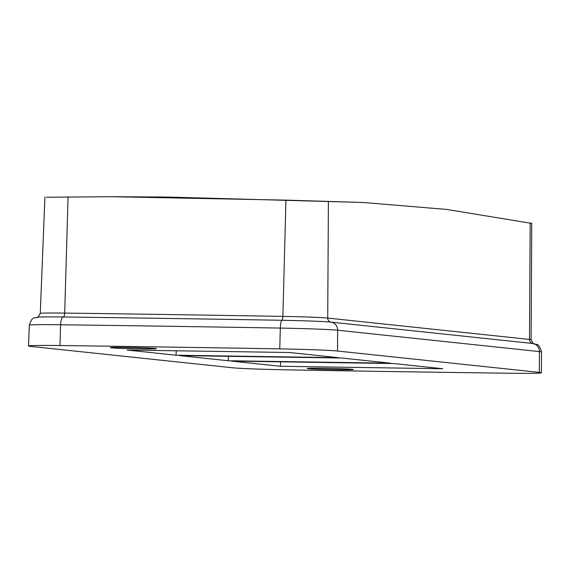<?xml version="1.0" encoding="UTF-8"?>
<svg xmlns="http://www.w3.org/2000/svg" width="570" height="570" viewBox="0 0 570 570"><rect width="100%" height="100%" fill="white"/><g stroke="black" fill="none" stroke-linecap="round" stroke-linejoin="round"><path stroke-width="0.85" d="M46.483 197.248L110.409 196.7L285.94 200.127L363.168 202.485L446.702 209.432L531.725 223.412M362.299 202.45L167.552 197.063L110.409 196.7M59.964 345.541A1479.862 37.086 1.3 0 1 279.77 348.868A49.326 1.233 1.3 0 1 337.511 351.027L539.291 372.388A49.326 1.233 1.3 0 1 541.393 372.794A49.326 1.233 1.3 0 1 509.929 373.236A1479.862 37.086 1.3 0 1 290.123 369.909A49.326 1.233 1.3 0 1 232.375 367.75L30.595 346.389A49.326 1.233 1.3 0 1 28.5 345.983A49.326 1.233 1.3 0 1 59.964 345.541L60.57 324.757A48.963 1.226 -178.7 0 0 29.334 325.192L28.5 345.983M390.578 363.204L341.651 358.024L179.315 355.573L228.242 360.753L390.578 363.204M442.762 368.733L393.834 363.553L231.491 361.095L280.426 366.275L442.762 368.733M338.395 357.682L289.467 352.502L127.131 350.044L176.059 355.224L338.395 357.682M352.296 369.339A23.021 0.577 -178.7 0 0 326.909 368.363A23.021 0.577 -178.7 0 0 307.244 368.484A23.021 0.577 -178.7 0 0 308.228 368.676A23.021 0.577 -178.7 0 0 333.614 369.652A23.021 0.577 -178.7 0 0 353.272 369.531A23.021 0.577 -178.7 0 0 352.296 369.339M155.425 348.498A23.021 0.577 1.3 0 1 156.408 348.69A23.021 0.577 1.3 0 1 136.743 348.812A23.021 0.577 1.3 0 1 111.357 347.835A23.021 0.577 1.3 0 1 110.373 347.643A23.021 0.577 1.3 0 1 130.046 347.515A23.021 0.577 1.3 0 1 155.425 348.498M228.242 360.753L228.442 356.314M280.426 366.275L280.625 361.836M176.059 355.224L176.265 350.792M68.072 196.828L64.695 313.094A1468.84 36.808 1.3 0 1 282.87 316.393A38.311 0.962 1.3 0 1 327.714 318.074L529.487 339.435A38.311 0.962 1.3 0 1 531.119 339.748C533.064 343.446 534.026 344.743 534.012 343.646M285.94 200.127L282.87 316.393A4.111 0.876 91 0 1 282.015 320.29A41.859 1.047 1.3 0 1 331.02 322.121L532.8 343.489A4.111 3.933 96 0 1 529.487 339.435L530.186 222.87M44.937 196.992L40.263 313.436A38.311 0.962 1.3 0 1 64.695 313.094A4.111 1.489 90.7 0 1 63.32 316.984A1472.396 36.9 1.3 0 1 282.015 320.29A8.222 1.76 91 0 0 280.319 328.078L279.77 348.868M328.406 201.509L327.714 318.074A4.111 3.933 96 0 0 331.02 322.121A8.222 7.866 -84 0 1 337.639 330.222A48.963 1.226 -178.7 0 0 280.319 328.078A1479.499 37.078 -178.7 0 0 60.57 324.757A8.222 2.978 90.7 0 1 63.32 316.984A41.859 1.047 1.3 0 0 37.328 317.177C34.521 318.872 32.575 315.224 29.334 325.192M541.393 372.794L541.5 351.989A48.963 1.226 -178.7 0 0 539.42 351.583L337.639 330.222L337.511 351.027M541.5 351.989C538.721 341.886 536.605 345.441 533.876 343.625A41.859 1.047 1.3 0 0 532.8 343.489A8.222 7.866 -84 0 1 539.42 351.583L539.291 372.388M531.732 223.212L531.119 339.748M40.263 313.436C38.154 317.041 37.128 318.295 37.193 317.198"/></g></svg>
